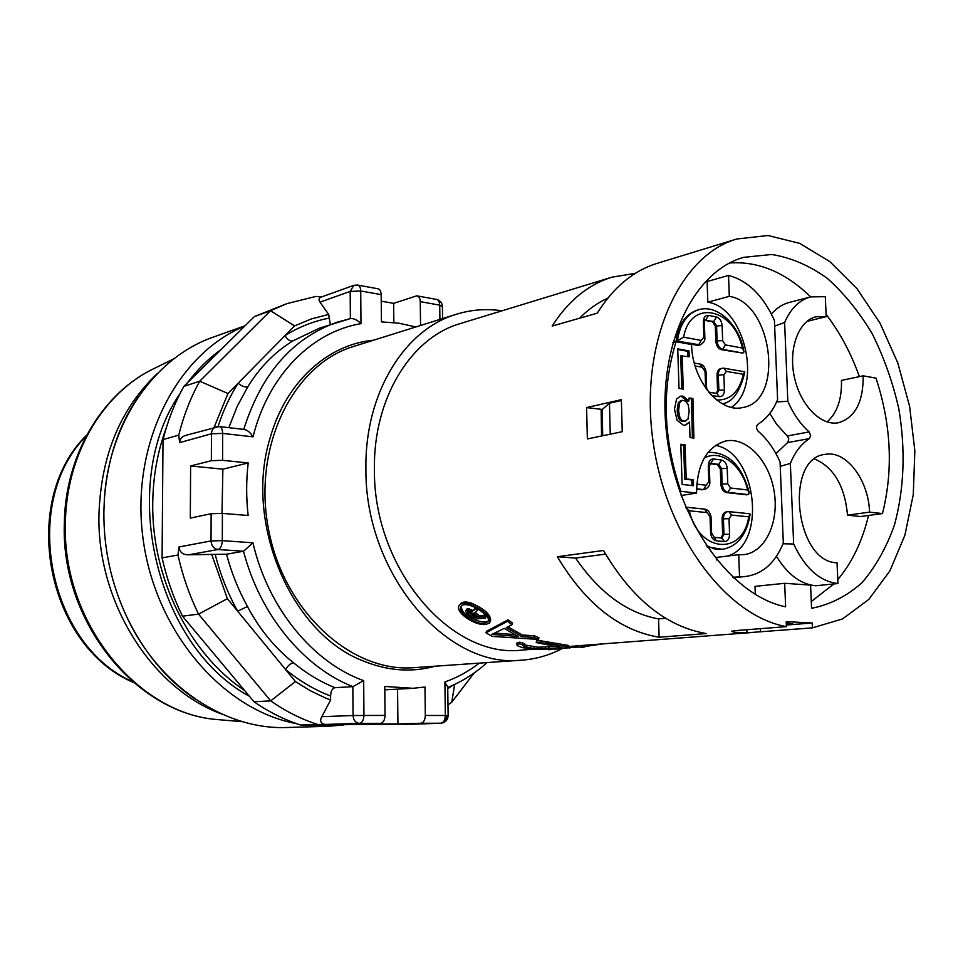 <?xml version="1.0" encoding="UTF-8"?>
<svg xmlns="http://www.w3.org/2000/svg" width="963" height="963" viewBox="0 0 963 963"><rect width="100%" height="100%" fill="white"/><g stroke="black" fill="none" stroke-linecap="round" stroke-linejoin="round"><path stroke-width="1.44" d="M164.24 672.318L163.554 671.861M118.642 433.916L119.123 433.242M784.689 583.313L785.627 606.81C730.46 595.616 676.411 520.189 666.649 434.048C656.453 347.908 692.337 271.518 743.701 257.338L771.7 254.485C790.816 257.566 809.281 265.463 827.085 278.175C844.094 293.306 859.14 311.831 872.225 333.776C883.89 357.165 892.749 382.142 898.792 408.709C905.702 449.817 904.257 488.566 894.471 524.955C886.466 547.538 875.656 566.762 862.041 582.639C847.007 596.097 830.19 604.644 811.568 608.303L810.593 585.107L784.689 583.313L755.004 586.359L755.305 594.46M635.424 273.299L611.926 277.188C588.188 284.542 568.278 300.829 552.16 326.06L597.277 313.168C613.407 287.323 633.389 270.711 657.223 263.332L736.767 239.005L768.017 235.514L799.603 243.35L829.781 261.551L857.022 288.719L880.038 323.171L897.817 363.015L909.602 406.254L914.85 450.804L913.285 494.525L904.883 535.272L889.872 570.927L868.795 599.443L842.541 618.932L812.387 627.864L812.182 622.965L786.217 621.677L786.422 626.636L734.649 630.681L731.675 631.246L734.047 632.234L733.999 630.741M736.767 239.005C679.926 255.279 640.311 340.986 652.469 437.07C664.157 533.165 725.283 615.875 786.422 626.636M729.737 262.959C758.531 261.081 785.495 272.385 810.641 296.869M826.098 314.371C839.941 332.44 851.027 353.192 859.357 376.629M868.518 515.458C862.403 541.122 852.159 562.512 837.774 579.618M833.862 583.951L811.279 601.538M786.338 624.481L792.766 623.855L786.277 622.989M786.338 624.554L794.824 624.361L786.35 624.806M786.29 623.47L788.673 623.843L786.314 624.144M692.409 437.876L691.458 398.851L692.927 398.526L689.123 397.936L688.894 400.933L687.426 401.258L681.503 396.443L679.685 396.371M688.894 400.933L682.96 396.118L680.396 396.166L676.568 399.007L674.473 409.299L677.133 420.313L683.357 425.189L685.608 425.152L689.508 421.999L690.026 437.551L693.89 438.081L692.927 398.526M771.423 314.046C776.527 308.112 782.401 304.272 789.034 302.514L810.581 296.893C799.35 300.011 790.695 308.545 784.616 322.509L774.649 326.096M806.862 321.425L826.194 316.634L825.315 296.7L810.581 296.893M827.085 421.926C837.148 413.007 841.939 399.164 841.457 380.409L863.197 375.823C863.354 402.016 855.132 417.641 838.532 422.721C820.994 426.296 800.253 405.242 794.343 376.966C788.203 348.75 798.532 320.835 815.998 316.767L826.194 316.634M814.734 459.014C833.874 467.464 844.804 486.171 847.524 515.157L869.565 512.147C868.626 479.899 846.14 449.998 825.207 454.367C783.954 458.039 795.113 562.428 837.04 562.765L837.954 583.542C819.838 581.447 805.068 568.254 793.644 543.987L790.358 463.432C794.993 452.056 801.348 443.774 809.438 438.598L810.665 435.457L809.161 431.918C800.53 424.286 793.416 414.078 787.83 401.318L784.616 322.509M869.565 512.147L882.481 513.568C893.399 469.884 891.244 424.743 876.017 378.158L863.197 375.823M686.113 508.067L689.327 510.799C698.729 552.943 743.171 556.072 748.684 516.818L750.141 514.146L749.358 513.724L729.22 511.654M687.726 356.527L687.546 351.254L689.002 350.893L689.207 356.779L680.709 355.901L681.78 388.896M687.546 351.254L677.747 349.509M682.165 355.54L683.261 389.124L679.011 388.45L677.735 348.871L689.002 350.893M722.647 534.561L722.106 519.033L723.418 518.84L723.959 534.381L722.647 534.561L721.179 537.968M732.783 577.282L746.108 576.416C762.828 573.924 775.227 562.813 783.316 543.06L780.078 462.084C774.457 449.3 767.138 438.996 758.11 431.171C756.136 428.607 756.039 426.32 757.857 424.31C766.367 419.049 772.94 410.828 777.586 399.657L774.421 320.45C763.25 295.653 747.95 280.642 728.534 275.418L729.292 296.327C772.699 302.851 784.785 401.33 742.714 407.518C719.746 413.572 692.024 380.168 691.578 344.537L676.098 341.721C661.473 388.643 663.074 438.514 680.913 491.323L696.538 493.044C697.068 463.853 706.866 446.483 725.921 440.946C746.867 436.829 769.437 461.048 774.18 491.636C779.272 522.151 765.38 552.148 744.122 554.604L738.717 554.7L739.524 576.536M787.83 401.318L776.611 401.896M775.925 453.621L787.903 442.33L788.769 438.887L787.662 436.323L776.647 424.322L769.786 413.44M682.249 400.319L685.56 401.102L688.148 404.532L689.183 410.924L687.955 419.314L684.151 421.216C680.733 420.711 678.903 416.859 678.662 409.672L679.794 402.365L682.249 400.319L680.781 400.644L678.337 402.69L679.794 402.365M684.151 421.216L685.439 421.204M702.171 489.818L696.502 489.18M724.489 368.299L744.23 371.718L744.796 371.971L743.364 374.306L726.379 371.381L723.851 374.715L724.405 389.919L717.555 390.412L717.026 375.221C717.05 371.586 718.254 369.383 720.637 368.588L721.937 368.299C719.554 369.082 718.35 371.285 718.314 374.92L718.855 390.123L717.062 393.47M691.988 485.557L691.807 479.959L684.717 479.141L683.61 445.111L680.829 444.75M683.61 445.111L685.078 444.834L686.198 478.888L693.288 479.718L693.48 485.725L682.117 484.425L680.817 444.268L685.078 444.834M703.351 321.907C703.52 317.357 705.229 315.19 708.479 315.37L716.508 316.971C719.746 318.067 721.612 320.92 722.094 325.554L722.635 340.637L725.428 344.91L722.683 349.376L743.015 353.096L744.062 351.76L742.377 348.052C733.962 307.979 690.302 298.578 683.634 337.17L676.038 341.42C678.578 324.314 685.752 313.842 697.573 310.026L698.849 309.677C687.028 313.505 679.854 323.977 677.326 341.095L700.125 344.935C703.652 342.792 705.229 340.433 704.868 337.844L703.869 337.134L703.351 321.907L704.35 322.641L704.856 337.495M776.467 556.325C787.553 574.478 800.662 584.288 815.757 585.757L837.954 583.542M682.683 421.529C679.264 421.012 677.434 417.16 677.194 409.985L678.337 402.69M715.822 341.179L715.292 326.108L712.5 321.823L704.471 320.258L713.776 321.486L716.58 325.771L717.11 340.854L715.822 341.179C716.303 345.813 718.169 348.654 721.395 349.689L743.015 353.096M691.807 479.959L693.288 479.718M689.063 398.477L691.458 398.851M684.849 425.261L689.508 421.999M729.292 296.327L707.829 302.201L707.119 281.545L728.534 275.418M621.328 400.512L609.459 403.208L602.26 409.431L602.694 435.745M586.587 407.59L587.37 438.935L622.242 431.689L621.352 399.669L586.587 407.59L602.26 409.431M563.608 646.269L546.864 643.26L536.235 642.538L536.487 640.852L540.941 640.828L568.615 645.487L568.868 647.605L549.331 649.243L534.224 649.315L522.307 647.605L517.227 645.631M552.846 649.387L548.573 649.712L552.822 649.038M602.501 643.934L578.33 647.473L584.746 647.004M578.294 646.98L565.317 648.087M563.006 648.28L554.796 649.267M514.507 634.593L494.705 633.052M812.387 627.864L746.987 632.787L734.047 632.234M611.926 277.188L460.434 323.52C411.141 337.483 373.223 398.104 374.414 469.378C373.247 568.916 451.238 659.125 522.078 650.073L533.189 649.231M752.946 632.438L578.209 645.764L578.33 647.473M490.432 621.424C491.66 615.417 485.244 609.29 471.208 603.031C466.417 601.574 462.95 601.694 460.82 603.368L459.989 604.644C452.526 610.626 474.578 626.371 486.014 624.337L489.722 623.001C491.046 616.958 484.594 610.747 470.365 604.343C465.598 602.874 462.144 602.982 459.989 604.644M485.942 632.835L486.447 631.283L508.115 619.811L507.477 621.316L485.942 632.835L492.129 636.387L538.618 639.444L533.827 637.386L521.874 636.639L506.297 627.611L512.003 624.686L507.477 621.316M512.003 624.686L512.581 623.145L508.115 619.811M538.618 639.444L538.943 637.783L534.2 635.749L522.259 635.002L507.922 626.781M524.438 645.342L524.63 643.669L519.876 642.213L517.107 642.766L516.854 644.416L519.623 643.874L524.438 645.342L523.09 645.74L524.065 646.474L533.791 648.556L545.275 648.978L561.983 647.714L536.235 642.538M557.974 646.426L537.739 647.22L524.486 644.885M659.125 637.229C619.341 630.512 585.42 603.681 557.36 556.734L603.464 550.487C631.957 598.902 666.215 626.588 706.252 633.558L659.125 637.229L658.572 618.896C627.118 613.13 599.468 592.859 575.597 558.083L605.522 554.11M468.5 611.517L467.958 613.214L472.917 617.752L473.627 616.332L468.728 611.842M475.433 616.139L473.627 616.332M501.976 310.808C486.544 308.509 471.364 309.653 456.462 314.239C404.629 329.298 364.712 393.229 365.916 468.487C364.616 573.792 446.952 669.261 521.753 660.161C536.186 659.089 549.765 655.165 562.512 648.364M472.616 610.337L467.236 608.7L465.659 611.252L466.935 613.6L473.206 619.245L485.424 618.029L486.122 616.585L484.545 615.213L483.835 616.645L478.358 617.199L479.068 615.766L475.156 612.215M467.236 608.7L465.936 610.386M472.917 617.752L476.793 617.355L471.834 612.817L467.97 611.565L467.958 613.214M658.572 618.896L665.602 618.27M477.624 608.736L477.323 610.59L475.541 608.809L471.846 611.71L466.453 610.048M476.071 607.882L475.541 608.809M568.856 647.605L568.603 645.487M568.615 647.208L563.608 646.257L563.668 644.548M516.866 644.428L517.215 645.619M519.876 642.213L519.623 643.874M524.185 645.415L524.077 646.474M526.713 645.595L526.556 647.268M533.851 646.871L533.779 648.556M537.739 647.22L537.703 648.906M541.543 647.341L541.531 649.026M478.358 617.199L473.904 613.142L477.323 610.59M484.545 615.213L479.068 615.766M485.424 618.029L483.835 616.645M166.298 427.813C157.583 451.322 153.057 476.42 152.744 503.107C151.48 577.993 189.675 654.166 244.578 690.435M209.657 360.86L204.71 365.747M170.15 678.349L169.488 677.976M121.94 426.067L122.421 425.465M249.501 696.321C155.32 645.944 117.679 483.282 180.177 393.349M187.424 382.877C197.367 369.623 208.634 358.465 221.213 349.4M696.731 484.124L706.24 485.22L708.84 481.632L708.299 466.068C708.479 461.397 710.2 459.038 713.475 458.99L710.706 463.384L718.807 464.395L717.507 464.623L720.324 468.812L720.878 484.22C721.371 488.939 723.237 491.72 726.499 492.55L746.999 494.85L749.383 493.513L747.685 489.974C741.847 464.78 720.143 448.565 704.085 458.256M717.507 464.623L709.875 463.672M681.166 495.536L696.538 493.044M716.797 560.009L716.713 557.384L738.717 554.7M715.485 445.351C757.062 452.441 767.234 545.227 727.354 556.084M707.829 302.201C745.109 307.618 762.78 386.982 731.35 407.349M672.764 342.563L676.098 341.721M700.125 344.935L697.272 345.296L676.038 341.42M847.524 515.157L860.441 516.541L882.481 513.568M609.459 403.208L610.253 434.181M706.252 545.612L714.402 548.886L722.587 549.307L707.155 546.96M722.106 519.033C722.166 514.952 723.562 512.569 726.283 511.847L727.595 511.654C724.874 512.364 723.478 514.76 723.418 518.84L729.015 518.696L729.569 534.236L723.959 534.381L721.853 538.028M717.555 390.412L716.472 393.386M582.663 645.427L582.784 647.136M569.566 646.45L569.723 648.135M461.578 605.98C460.94 610.542 464.78 614.924 473.098 619.149M473.29 619.245C479.405 621.749 484.1 622.435 487.386 621.291M475.891 607.785L471.846 611.71M601.562 435.986L601.129 409.684M456.462 314.239L353.734 346.415C293.39 364.231 252.475 446.013 268.436 528.856C283.772 611.818 351.676 673.053 414.367 667.648L521.753 660.161M686.198 478.888L684.717 479.141M691.386 407.229L692.854 406.916M679.746 491.515L680.913 491.323M793.644 543.987L783.027 543.77M780.247 466.345L790.358 463.432M304.669 725.007L328.251 726.271L287.468 727.486C225.836 730.207 159.088 686.727 126.49 616.296C111.154 583.313 103.619 548.525 103.872 511.919L104.377 499.171C109.06 421.698 155.368 356.876 213.75 336.954L245.108 325.747M244.722 326.12C176.999 353.903 130.715 443.329 142.861 537.246C154.61 631.198 222.802 710.225 296.688 723.682M328.251 726.271L343.96 724.91M545.275 647.292L545.275 648.978M548.946 647.124L548.958 648.809M559.84 646.739L559.852 647.991M540.953 640.828L540.688 642.502M547.08 641.575L546.864 643.26M551.751 642.345L551.558 644.042M556.482 643.236L556.349 644.945M566.906 645.102L566.894 646.811M484.594 623.254L488.349 621.267C491.443 615.646 467.272 600.057 461.65 605.92C455.21 611.096 474.554 624.999 484.594 623.254M518.178 636.495L491.84 634.412L504.179 628.394L518.178 636.495M534.2 635.749L533.827 637.386M607.797 298.133C597.59 302.755 588.176 309.46 579.57 318.223M522.259 635.002L521.874 636.639M468.271 608.592L467.476 609.94M469.306 608.76L468.5 610.109M471.1 609.41L470.305 610.759M467.934 611.601L467.452 612.456M575.597 558.083L557.36 556.734M410.695 724.116L300.661 725.019C284.53 719.867 268.99 712.102 254.027 701.738L182.476 616.176C173.472 597.758 166.671 578.33 162.085 557.902L163.012 439.597L178.733 435.132L179.648 442.619C179.864 438.815 181.971 436.383 185.979 435.312L219.107 426.537C221.309 426.898 222.489 429.197 222.658 433.41L222.573 460.326L248.213 462.95L222.874 469.174L190.614 465.972L211.354 460.687L222.573 460.326M216.169 426.802C213.22 427.837 211.655 430.172 211.463 433.783L222.658 433.41L253.028 436.841C250.512 432.688 247.647 430.232 244.446 429.474L219.528 426.585M380.505 723.333C383.286 722.78 384.803 720.131 385.044 715.401L353.048 715.521L352.843 686.643C303.562 667.275 259.974 614.779 243.507 551.233L217.999 549.524L188.748 554.772L226.51 554.207C231.457 572.756 238.451 590.187 247.467 606.497C259.396 629.032 274.72 647.774 293.462 662.737C306.571 673.534 320.402 681.852 334.955 687.69L352.843 686.643L363.677 680.648L363.942 715.353C363.701 720.131 362.196 722.804 359.428 723.369L380.505 723.333L357.947 724.02L397.924 723.947L397.563 689.147M384.803 689.845L413.043 688.292L384.779 686.45L385.044 715.401M222.874 469.174L222.008 513.363M190.614 465.972L190.313 518.094L211.138 513.712L211.029 540.941L178.962 546.972C179.744 552.377 183.006 554.977 188.748 554.772M211.138 513.712L222.393 513.387L248.153 515.494C246.143 497.727 246.155 480.212 248.213 462.95M217.999 549.524C213.762 548.754 211.439 545.889 211.029 540.941L222.309 540.64C222.032 545.612 220.599 548.573 217.999 549.524M243.747 429.39C261.346 373.788 292.475 338.061 337.158 322.196L350.604 318.524C354.167 318.428 357.622 320.137 360.981 323.652C312.048 331.729 268.244 375.221 253.028 436.841M222.393 513.387L222.309 540.64L252.944 542.807L243.507 551.233L226.51 554.207M215.206 554.471C220.371 574.622 227.858 593.533 237.644 611.18L285.529 669.49C287.985 665.614 290.621 663.363 293.462 662.737M247.467 606.497L237.644 611.18L227.388 598.685L198.547 614.129L270.711 700.883L295.424 681.539L285.529 669.49C299.758 681.142 314.781 689.977 330.598 696.008C330.791 691.193 332.247 688.425 334.955 687.69M393.843 322.557L393.65 303.357L381.24 301.166M393.65 303.357L416.75 295.822C418.893 296.183 420.073 298.121 420.265 301.648L420.554 325.494M357.935 285.144L377.725 288.731C379.843 289.081 380.999 291.055 381.179 294.63L381.432 321.883L398.73 323.183L415.847 326.963M381.179 294.63L360.728 290.97C360.559 287.347 359.416 285.373 357.309 285.024L353.758 285.373L350.183 291.428L350.363 318.572M360.981 323.652L360.728 290.97L350.183 291.428L320.005 302.141L319.03 300.131L319.198 298.313L320.486 297.314L353.758 285.373M439.91 319.427L439.706 305.139L442.414 306.728L442.571 318.597M446.543 715.678C446.278 720.168 444.388 722.695 440.898 723.237C445.339 722.659 447.747 720.119 448.12 715.593L447.723 686.992L444.894 681.973C457.256 677.603 468.728 671.319 479.297 663.122M295.424 681.539L310.218 690.688L325.458 697.994L330.61 700.029L330.598 696.008M254.328 316.61L270.519 310.736L199.714 381.216L183.909 386.344L254.328 316.61L286.878 303.634L315.948 296.411L321.51 296.953M162.085 557.902L177.938 555.037L178.962 546.972M397.924 723.947L420.759 723.261C423.576 722.719 425.092 720.119 425.321 715.461L424.972 687.016L413.043 688.292M163.012 439.597C167.887 420.337 174.845 402.594 183.909 386.344M454.656 684.416L451.743 702.244L447.976 704.988M300.661 725.019L317.682 724.477C301.515 719.301 285.855 711.428 270.711 700.883L254.027 701.738M178.733 435.132C183.668 415.498 190.662 397.526 199.714 381.216L227.966 393.518L238.114 383.226C241.677 386.127 244.891 387.367 247.756 386.909L237.187 406.362L228.845 427.668M182.476 616.176L198.547 614.129C189.47 595.495 182.609 575.802 177.938 555.037M317.682 724.477L324.976 724.441C320.631 723.43 319.584 720.842 321.823 716.677L330.61 700.029M211.643 554.231L227.388 598.685M324.976 724.441L359.428 723.369C355.588 722.9 353.457 720.276 353.048 715.521L321.823 716.677M410.202 724.296L440.898 723.237L405.447 724.272M448.12 715.593L445.351 715.497C445.135 720.119 443.606 722.695 440.777 723.237L420.759 723.261M451.743 702.244L474.157 672.968M447.747 688.701L453.164 685.102M320.005 302.141L328.672 314.432L311.35 318.934L294.594 325.903L270.519 310.736L286.878 303.634M330.165 323.448L328.672 314.432M328.696 318.223C313.384 321.221 298.819 327.023 284.988 335.642L294.594 325.903M350.604 318.524L319.86 327.998L292.752 340.95C274.527 352.314 259.529 367.637 247.756 386.909M292.752 340.95C289.971 341.384 287.395 339.614 284.988 335.642L238.114 383.226C229.832 396.311 223.139 410.744 218.047 426.513M227.966 393.518L214.063 427.403M86.333 435.89C20.524 501.554 47.536 644.644 132.75 681.804M789.142 624.265L789.106 623.205M788.673 623.807L788.649 623.169M681.503 396.443L682.96 396.118M713.475 458.99L721.576 460.025L718.807 464.395L721.636 468.584L720.324 468.812M721.576 460.025C724.85 460.916 726.728 463.709 727.209 468.415L721.636 468.584L722.178 484.004C722.671 488.735 724.549 491.503 727.811 492.334L726.499 492.55M708.299 466.068L709.31 466.549L709.839 481.873M709.298 466.321L710.706 463.384L709.996 463.504M727.209 468.415L727.763 483.847L730.58 488.012L727.811 492.334L748.299 494.645M727.763 483.847L720.878 484.22M748.684 516.818L731.555 515.085L728.871 511.618L727.595 511.654L728.871 511.618M729.569 534.236C729.424 538.931 727.715 541.362 724.465 541.555L716.328 540.833C712.993 540.074 711.091 537.294 710.586 532.491L710.044 516.806L707.179 512.605L689.327 510.799M707.179 512.605L704.495 509.102L685.74 507.176M722.094 325.554L715.292 326.108M722.635 340.637L717.11 340.854C717.591 345.5 719.457 348.341 722.683 349.376L721.395 349.689M708.479 315.37L705.747 319.921L704.928 319.933L704.338 322.292M716.508 316.971L713.776 321.486L712.5 321.823M724.405 389.919C724.248 394.481 722.551 396.744 719.325 396.684L716.857 393.446L709.298 392.23M711.224 394.938L708.756 392.134M719.325 396.684L711.741 395.48M705.698 388.113L705.048 371.513L702.208 367.216L695.13 366M702.208 367.216L699.788 364.014L694.311 363.063M787.313 435.974L809.161 431.918M730.58 488.012L747.685 489.974M717.026 375.221L723.851 374.715M723.369 368.263L721.937 368.299L723.947 368.203L726.379 371.381M725.428 344.91L742.377 348.052M677.194 409.985L678.662 409.672M760.529 631.824L760.409 628.67M746.987 632.787L746.867 629.73M683.634 337.17L701.293 340.445L703.869 337.134M701.293 340.445L698.56 344.971L697.272 345.296M708.84 481.632L709.839 482.102C710.056 485.364 708.274 487.856 704.495 489.577M706.24 485.22L703.471 489.601L696.502 488.819M705.048 371.513L706.06 372.163L706.577 387.186M731.555 515.085L729.015 518.696M710.586 532.491L711.597 532.864L716.328 540.833M710.044 516.806L711.055 517.203L711.585 532.683M787.578 442.583L809.438 438.598M724.465 541.555L721.732 538.016L713.908 537.318M716.761 400.042C730.46 400.283 739.319 391.712 743.364 374.306M705.578 386.861L706.577 387.487L707.287 390.292M225.21 720.228L216.121 719.469C136.156 712.813 62.077 621.039 65.4 523.415C66.026 456.342 101.127 395.913 150.24 370.418L158.426 366.397M157.547 373.379C120.592 408.204 101.067 455.15 98.96 514.206C96.685 602.044 151.985 688.894 221.839 714.052M179.648 442.619L211.463 433.783L211.354 460.687M373.656 340.18C327.986 344.224 285.83 381.902 270.17 437.804C243.747 522.283 290.97 633.064 362.461 660.63L362.606 660.69C387.355 670.898 411.55 672.74 435.204 666.203M417.388 295.942L436.167 299.349C438.334 299.71 439.513 301.636 439.706 305.139L420.265 301.648M252.944 542.807C268.063 608.279 313.083 662.688 363.677 680.648M425.321 715.461L445.351 715.497L444.894 681.973M86.814 434.987C18.803 501.001 46.14 645.788 133.532 682.466M810.172 623.157L786.35 625.035M722.587 549.307C737.453 546.382 746.602 534.947 750.021 515.012M746.108 576.416L733.361 577.812M568.832 646.51L578.209 645.788M700.39 364.122C703.11 364.616 704.988 367.192 706.048 371.85M749.106 492.129C741.739 465.177 728.052 451.912 708.058 452.345M704.904 509.15C708.178 509.824 710.225 512.436 711.043 517.011M722.31 403.786C732.494 402.341 739.957 391.977 744.712 372.681M743.761 350.255C738.633 323.929 716.954 304.139 698.849 309.677M242.616 721.696L216.121 719.469C134.772 712.524 60.958 620.979 64.316 523.92C64.966 457.112 100.224 396.383 150.24 370.418L174.098 358.693M104.377 499.171C107.435 459.146 118.762 425.044 138.347 396.888M195.393 699.162C166.9 680.083 143.92 652.457 126.49 616.296M488.494 620.605L487.844 622.062M442.402 306.246C442.017 302.779 440.175 300.516 436.877 299.493M447.723 687.45C462.144 681.575 475.265 673.293 487.085 662.58"/></g></svg>
